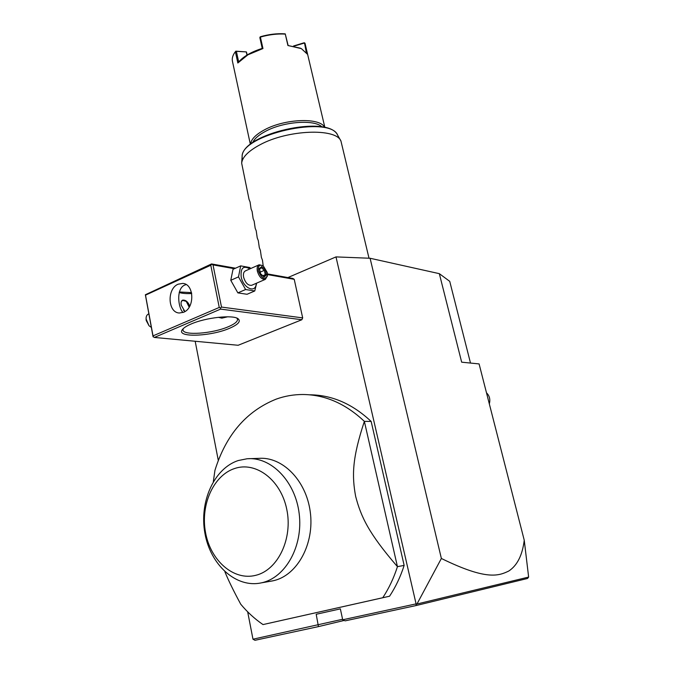<?xml version="1.0" encoding="UTF-8"?>
<svg xmlns="http://www.w3.org/2000/svg" width="674" height="674" viewBox="0 0 674 674"><rect width="100%" height="100%" fill="white"/><g stroke="black" fill="none" stroke-linecap="round" stroke-linejoin="round"><path stroke-width="1.01" d="M287.899 277.562L335.989 256.904L370.093 258.26L439.33 273.661L449.726 281.336L470.503 363.059M335.989 256.904L416.195 604.359L416.97 604.014L441.369 558.468L370.093 258.26M342.586 619.28L252.977 639.205L247.67 611.824M218.3 460.426L195.182 341.263M415.723 603.955L342.695 619.777L340.362 608.875L316.199 614.275L318.448 626.609L254.974 640.3L252.977 639.205M154.371 337.447L153.006 336.444L145.365 294.749L211.535 263.938L213.009 264.89L221.502 307.074L220.541 308.018L220.617 309.105L154.371 337.447L238.141 345.273L301.842 319.746L302.685 317.901L294.226 279.322L292.802 278.438L267.502 273.922M224.872 571.712C228.292 580.12 233.583 590.963 240.753 604.233C247.409 612.211 254.823 618.993 263.012 624.579L389.564 596.22C395.672 586.961 400.533 576.691 404.147 565.41L371.155 421.435C352.401 403.852 331.945 394.972 309.796 394.796M441.369 558.468C486.839 580.752 498.819 575.798 508.803 571.021C517.261 565.427 522.409 555.174 524.246 540.245L479.088 363.918L461.665 362.182L439.33 273.661M524.246 540.245L528.635 577.07L527.531 578.477L415.968 605.581L345.13 620.864L342.695 619.777M344.187 620.442L318.448 626.609M416.195 604.359L415.968 605.581M528.635 577.07L416.97 604.014M489.316 403.827L489.577 402.867C490.31 398.831 489.282 395.486 486.493 392.816M211.535 263.938L235.496 268.21M179.326 291.985L191.526 292.609M213.009 264.89L234.417 268.699M267.527 274.579L294.226 279.322M221.502 307.074L302.685 317.901M220.617 309.105L301.842 319.746M191.028 324.042C205.637 317.538 233.128 314.556 238.124 318.785C241.081 321.372 238.192 324.548 229.472 328.322C210.625 336.579 175.779 337.834 182.351 329.653C183.657 327.85 186.546 325.98 191.028 324.042M211.746 264.318L210.785 265.244L145.5 295.153L145.365 294.749M145.5 295.153L153.023 335.871L219.261 307.445L220.541 308.018M219.261 307.445L210.785 265.244M178.163 284.184L182.789 283.409C194.28 283.914 194.988 308.085 183.572 312.273L179.351 313.006C167.708 312.744 166.756 288.615 178.163 284.184M153.023 335.871L153.15 336.89M186.192 284.58L184.507 285.144C175.922 289.053 178.222 307.934 183.008 312.492M227.677 316.797L221.847 318.162L218.359 317.302M236.877 318.136L237.534 319.291C237.695 321.582 234.586 324.076 228.208 326.78C212.453 333.647 183.168 335.829 182.991 329.923L183.168 328.701M179.2 292.516C182.292 293.451 186.462 293.788 191.728 293.544M184.92 311.557L181.272 305.221C180.767 302.575 181.196 300.899 182.544 300.174C185.569 299.745 187.979 301.725 189.79 306.131M182.351 300.267L186.075 301.337M189.183 307.176L186.344 301.564C184.137 299.82 182.435 299.905 181.239 301.826M183.497 310.301L185.123 311.43M151.338 327.412L149.03 325.761L146.073 318.945L146.216 320.504L149.03 325.761M148.828 313.848L148.432 314.033C146.814 314.792 146.022 316.435 146.073 318.945M250.635 268.564L249.843 267.544L240.694 265.876L233.019 269.322L230.769 280.308L237.863 292.878L247.046 294.277L254.755 290.966L256.668 283.131M237.863 292.878L245.606 289.525L254.755 290.966M230.769 280.308L238.495 276.888L245.606 289.525M240.694 265.876L238.495 276.888M249.86 268.909C243.373 265.278 240.475 267.907 241.174 276.812C243.255 288.472 256.027 293.797 256.23 283.316M265.387 279.339C261.849 279.693 259.178 276.963 257.358 271.167C256.769 267.831 257.358 265.699 259.136 264.781L245.462 270.864C243.659 271.791 243.044 273.914 243.617 277.225C245.412 282.979 248.099 285.675 251.663 285.304L265.387 279.339L267.401 275.902M259.136 264.781L262.801 265.623M267.46 275.573C264.798 280.283 261.798 278.758 258.454 270.99C257.957 265.75 259.591 264.082 263.357 266.003L267.3 272.582L267.359 276.247M259.313 268.606L260.425 273.88L264.014 277.048L266.466 274.95L265.354 269.71L261.782 266.533L259.313 268.606L259.456 269.297M261.782 266.533L261.504 267.586L259.591 269.162L261.504 267.586M265.354 269.71L264.326 270.325L261.369 267.696M266.466 274.95L265.261 274.689L264.326 270.325L260.215 272.136M264.014 277.048L263.298 276.416M262.843 275.75L265.261 274.689L263.424 276.264M389.564 596.22L382.765 597.728C388.915 588.385 393.801 578.031 397.441 566.649L364.364 421.368C345.535 403.625 324.994 394.669 302.752 394.501C293.637 394.509 284.816 396.042 276.281 399.101C246.448 411.056 226.001 434.814 214.939 470.368L213.329 481.649M263.012 624.579L382.765 597.728M371.155 421.435L364.364 421.368C352.098 458.531 351.87 475.878 355.653 496.401C361.011 516.806 368.526 533.159 397.441 566.649L404.147 565.41M247.156 458.75L238.267 460.527C214.13 468.396 199.142 501.7 204.896 533.168C210.313 564.702 236.026 588.444 261.377 582.85L261.428 582.841C285.565 577.888 303.334 546.016 299.18 513.622C295.313 481.185 271.049 456.635 247.156 458.75L258.563 458.379C282.136 456.315 306.122 480.115 310.251 511.81C314.64 543.463 297.63 575.015 273.922 580.6L269.726 581.392M255.791 575.31C278 570.01 293.022 538.518 286.736 509.199C280.78 479.795 255.918 461.227 234.729 468.481C213.439 475.313 200.229 504.978 205.578 532.772C210.617 560.642 233.667 581.047 255.791 575.31M263.197 265.885L262.472 260.198L261.386 257.392L260.383 250.374L259.313 247.636L258.302 240.593L257.241 237.922L256.23 230.853L255.185 228.25L254.165 221.156L253.138 218.62L252.11 211.51L251.099 209.033L250.062 201.897L249.068 199.487L241.663 163.175C242.345 157.093 248.479 150.951 260.063 144.742C287.697 129.669 335.947 127.875 340.934 140.992L369.015 258.209M242.252 160.564L242.126 156.713L241.663 163.175M322.079 126.99C314.657 119.214 283.493 121.455 265.472 131.346C258.631 135.002 254.368 138.777 252.674 142.661M324.666 127.512C320.664 117.377 284.917 118.523 264.402 129.88C255.598 134.665 250.989 139.459 250.559 144.244M324.902 127.563L305.002 43.229L307.614 54.392L301.362 48.621L287.908 45.512L285.287 34.104C277.334 33.616 269.036 34.61 260.391 37.078L262.961 48.536L247.897 54.821L237.829 63.002L235.378 51.679C232.816 55.024 231.831 58.191 232.42 61.191L250.374 144.396M235.378 51.679L236.38 51.334L238.68 61.974C243.584 56.321 251.444 51.797 262.245 48.402L259.844 37.643L260.391 37.078M262.961 48.536L262.245 48.402M293.535 45.992L304.126 42.774L305.002 43.229M306.266 52.26L304.479 42.833M300.503 48.216L287.908 45.512M285.287 34.104L288.084 45.268M285.372 33.986L284.799 33.826C277.006 33.346 268.884 34.315 260.417 36.733L260.038 37.011M236.38 51.334L246.406 51.915L247.206 54.948M246.97 55.091L246.296 52.033M235.799 51.165L246.406 51.915M294.134 46.118L304.117 43.111M340.934 140.992L337.741 135.348C330.285 114.597 240.593 134.648 242.126 156.713C241.368 133.814 328.12 114.159 337.556 135.019M259.549 268.968L260.552 273.728L263.728 276.534M261.428 582.841L272.886 580.845"/></g></svg>
